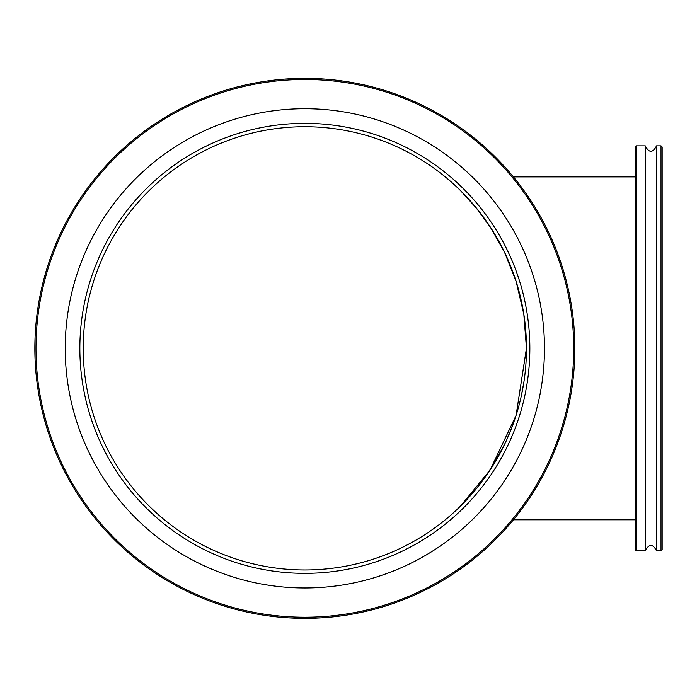 <?xml version="1.0" encoding="UTF-8"?>
<svg xmlns="http://www.w3.org/2000/svg" width="697" height="697" viewBox="0 0 697 697"><rect width="100%" height="100%" fill="white"/><g stroke="black" fill="none" stroke-linecap="round" stroke-linejoin="round"><path stroke-width="1.05" d="M526.348 340.955L526.47 348.352A221.629 221.629 0 0 1 194.036 540.288A221.629 221.629 0 0 1 194.036 156.416A221.629 221.629 0 0 1 526.47 348.352L526.348 340.955L523.944 314.939L521.251 300.555L516.512 282.651L511.781 268.998L505.186 253.569L492.335 230.167L477.21 209.039L460.456 190.542L475.145 206.512L490.374 227.117L504.297 251.722L516.076 281.257M526.348 355.714L526.47 348.369L516.076 415.438L490.008 470.153L460.456 506.161L477.21 487.665L492.335 466.537L505.186 443.135L511.781 427.705L516.512 414.044L511.781 427.705M460.456 506.161L490.008 470.153L516.076 415.447L526.47 348.125M460.456 190.542L475.145 206.512L490.374 227.117M516.076 281.266L523.822 314.19L526.47 348.334M471.076 201.773L477.21 209.039M485.339 219.738L492.335 230.167M499.383 242.181L505.186 253.569M511.781 268.998L516.512 282.651M521.251 300.555L523.944 314.939M526.47 348.352L526.348 355.758M523.944 381.764L521.251 396.149L523.944 381.764M505.186 443.135L499.383 454.522M492.335 466.537L485.339 476.966M477.21 487.665L471.076 494.931M35.974 348.352A268.876 268.876 0 0 1 439.284 115.502A268.876 268.876 0 0 1 439.284 581.202A268.876 268.876 0 0 1 35.974 348.352M34.85 348.352A270 270 0 0 0 304.85 618.352A270 270 0 0 0 574.851 348.352A270 270 0 0 0 304.85 78.352A270 270 0 0 0 34.85 348.352M65.222 348.352A239.629 239.629 0 0 0 304.85 587.98A239.629 239.629 0 0 0 544.47 348.352A239.629 239.629 0 0 0 304.85 108.723A239.629 239.629 0 0 0 65.222 348.352M529.851 348.352A225 225 0 0 0 304.85 123.352A225 225 0 0 0 79.85 348.352A225 225 0 0 0 304.85 573.352A225 225 0 0 0 529.851 348.352M662.15 549.724L662.15 146.98L661.026 145.856L661.026 550.848L662.15 549.724M661.026 145.856L656.522 145.856L656.522 550.848L661.026 550.848M636.274 145.856L635.15 146.98L635.15 549.724L636.274 550.848L636.274 145.856L645.274 145.856L645.274 550.848C649.029 543.599 652.775 543.599 656.522 550.848M513.428 519.805L635.15 519.805M513.428 176.899L635.15 176.899M636.274 550.848L645.274 550.848M656.522 145.856C652.775 153.105 649.029 153.105 645.274 145.856"/></g></svg>
